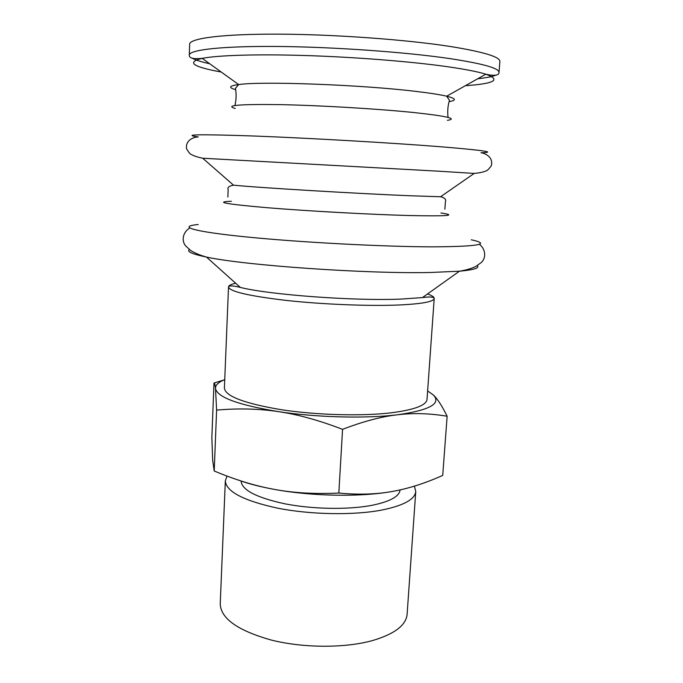 <?xml version="1.0" encoding="UTF-8"?>
<svg xmlns="http://www.w3.org/2000/svg" width="683" height="683" viewBox="0 0 683 683"><rect width="100%" height="100%" fill="white"/><g stroke="black" fill="none" stroke-linecap="round" stroke-linejoin="round"><path stroke-width="1.02" d="M224.741 379.611C218.372 382.215 215.29 385.186 215.504 388.542C215.094 384.52 214.582 382.693 213.975 383.069L223.742 380.038M278.451 411.627C258.934 408.699 238.324 408.186 216.613 410.107L215.504 388.542C217.314 397.318 238.299 405.01 278.451 411.627C316.681 417.475 365.909 418.713 397.361 414.794C381.268 416.63 363.006 421.479 342.567 429.351C319.268 420.369 297.899 414.461 278.451 411.627M433.278 394.902C437.462 398.804 442.072 405.924 447.126 416.246C430.136 413.352 413.548 412.865 397.361 414.794C429.667 410.227 441.645 403.593 433.278 394.902L427.626 390.958M392.23 491.478C361.025 497.139 312.37 496.387 274.643 489.446C293.801 492.972 315.196 494.168 338.828 493.041C358.481 494.893 376.282 494.372 392.23 491.478C408.272 488.669 425.099 483.308 442.721 475.411L447.126 416.246M213.975 383.069L211.85 437.555L212.678 460.427L214.206 470.98C235.259 479.842 255.408 485.997 274.643 489.446C260.966 486.962 249.235 483.965 239.46 480.456M214.206 470.98L216.613 410.107M338.828 493.041L342.567 429.351M227.029 476.077L225.33 480.806C226.013 491.589 243.541 500.724 277.904 508.229C310.987 514.709 353.452 515.426 381.481 510.124C403.533 505.633 414.965 499.418 415.759 491.453L414.368 486.142M241.073 481.02C241.816 490.044 256.458 497.642 284.99 503.832C312.396 509.194 347.451 509.834 370.903 505.522C389.566 501.834 399.299 496.635 400.101 489.916M228.515 286.954L224.4 388.046C225.236 396.157 244.019 403.346 280.764 409.621C316.161 415.093 361.52 416.348 391.188 412.814C414.427 409.8 426.38 405.326 427.029 399.367L434.209 298.454C433.748 301.749 421.778 303.944 398.291 305.019C368.299 306.232 322.205 304.37 286.143 300.409C248.714 295.97 229.505 291.487 228.515 286.954C229.129 285.443 233.065 285.596 240.322 287.415C269.384 294.791 353.956 301.075 400.759 299.094L422.418 297.592C429.846 296.593 433.773 296.883 434.209 298.454M198.215 224.519C177.179 226.457 192.102 231.477 245.897 236.89C299.385 242.303 383.325 246.759 432.655 246.845C478.638 246.563 491.512 244.207 471.279 239.784M499.025 72.432C499.341 68.274 482.966 63.664 449.901 58.601C405.898 52.113 334.235 46.973 278.186 46.47C222.001 45.957 189.097 49.808 189.293 55.118L189.661 44.19C189.49 38.342 222.462 33.894 278.758 34.15C334.918 34.389 406.701 39.648 450.754 46.555C483.854 51.951 500.229 56.945 499.879 61.538L499.025 72.432C498.914 75.506 494.509 76.095 485.835 74.208C501.331 79.851 494.509 83.685 465.388 85.691M225.33 480.806L220.233 603.866C220.746 618.542 237.786 630.614 271.364 640.082C303.687 648.184 345.316 648.252 372.952 640.449C394.723 633.892 406.103 625.176 407.111 614.307L415.759 491.453M434.115 297.873C433.585 296.601 431.391 295.304 427.515 293.963M235.661 283.232C231.674 284.137 229.343 285.178 228.677 286.382M189.336 249.534C186.604 251.634 192.307 254.136 206.471 257.064C244.147 265.346 365.994 273.943 430.256 272.491L459.446 271.211C473.848 269.879 479.799 268.026 477.306 265.636M231.383 201.263C213.975 201.946 225.817 204.089 266.891 207.692C307.743 211.073 371.586 214.573 410.304 215.555C447.561 216.34 457.764 215.478 440.911 212.976M227.866 197.028L228.165 189.609C227.251 187.466 229.036 185.989 233.518 185.17C258.942 187.74 358.234 193.699 411.849 195.816L440.586 196.747C444.744 197.754 446.349 199.419 445.41 201.758L444.872 209.16M233.518 185.17L202.706 158.234L437.632 171.134L474.198 173.414L440.586 196.747M202.706 158.234C197.507 157.141 193.81 155.937 191.624 154.623C190.378 154.435 188.679 152.437 186.527 148.638C185.426 139.947 193.784 137.018 198.266 136.95C180.969 134.44 199.752 134.133 254.605 136.037C309.203 138.111 391.316 142.841 439.741 146.683C483.59 150.277 497.335 152.309 480.986 152.761C485.442 153.325 493.416 157.167 491.35 165.679C488.789 169.213 486.877 171.015 485.613 171.066C483.299 172.125 479.492 172.91 474.198 173.414M235.242 108.469C224.357 105.37 239.306 104.089 280.081 104.627C320.079 105.404 378.245 108.862 414.052 112.558C446.878 116.127 458.003 118.714 447.416 120.328M235.498 89.644C228.122 87.518 229.181 85.827 238.666 84.572C261.623 81.046 362.502 84.786 416.604 91.488C430.213 93.11 440.236 94.681 446.673 96.201C455.962 98.506 456.825 100.307 449.26 101.596M221.249 72.039C192.521 66.797 186.177 62.23 202.202 58.345C218.073 55.246 257.286 53.983 306.488 55.562C355.672 57.141 410.312 61.496 446.298 66.541C464.662 69.145 477.835 71.698 485.835 74.208L446.673 96.201L449.465 100.29C447.835 105.583 447.356 111.286 448.039 117.408M495.815 75.198C492.204 76.65 486.168 77.836 477.724 78.758M209.758 63.775C201.468 61.914 195.603 60.061 192.179 58.217M422.418 297.592L459.446 271.211C465.908 270.144 471.355 268.573 475.769 266.49L481.267 262.52C485.4 258.977 486.817 250.405 479.389 244.207M240.322 287.415L206.471 257.064C200.162 255.288 194.928 253.12 190.77 250.559L185.75 246C182.045 242.013 181.584 233.338 189.661 228.011M234.952 105.498C236.309 99.462 236.472 93.742 235.439 88.32L238.666 84.572L202.202 58.345C193.374 59.259 189.063 58.183 189.293 55.118"/></g></svg>
